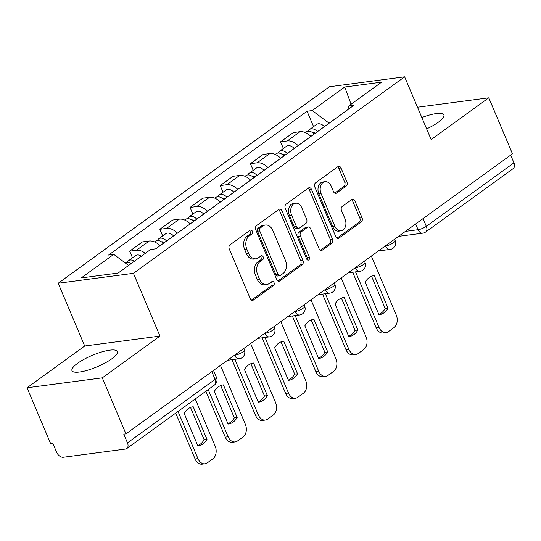 <?xml version="1.0" encoding="UTF-8"?>
<svg xmlns="http://www.w3.org/2000/svg" width="541" height="541" viewBox="0 0 541 541"><rect width="100%" height="100%" fill="white"/><g stroke="black" fill="none" stroke-linecap="round" stroke-linejoin="round"><path stroke-width="0.81" d="M252.322 231.19A2.171 1.549 82.5 0 0 250.713 229.999A2.171 1.549 82.5 0 0 250.179 230.216L230.006 244.836A3.097 2.211 82.5 0 0 229.276 248.975L250.28 298.7A3.097 2.211 82.5 0 0 252.579 300.397A3.097 2.211 82.5 0 0 253.344 300.086L273.516 285.472A2.171 1.549 82.5 0 0 274.03 282.571A2.171 1.549 82.5 0 0 272.414 281.388A2.171 1.549 82.5 0 0 271.886 281.604L269.276 283.491A9.921 7.074 82.5 0 1 266.835 284.485A9.921 7.074 82.5 0 1 259.464 279.055L257.712 274.909A9.921 7.074 82.5 0 1 260.052 261.668L262.662 259.775A2.171 1.549 82.5 0 0 263.176 256.88A2.171 1.549 82.5 0 0 261.567 255.69A2.171 1.549 82.5 0 0 261.033 255.913L258.422 257.8A9.921 7.074 82.5 0 1 255.981 258.794A9.921 7.074 82.5 0 1 248.61 253.364L246.858 249.218A9.921 7.074 82.5 0 1 249.198 235.977L251.815 234.084A2.171 1.549 82.5 0 0 252.322 231.19M255.981 258.794L253.79 259.085A9.921 7.074 82.5 0 1 246.419 253.655L244.667 249.509A9.921 7.074 82.5 0 1 247.007 236.268L249.617 234.375A2.171 1.549 82.5 0 0 250.131 231.48A2.171 1.549 82.5 0 0 249.57 230.662M251.464 300.147L271.325 285.756A2.171 1.549 82.5 0 0 271.839 282.862A2.171 1.549 82.5 0 0 271.271 282.044M266.835 284.485L264.644 284.776A9.921 7.074 82.5 0 1 257.266 279.345L255.521 275.2A9.921 7.074 82.5 0 1 257.861 261.959L260.471 260.065A2.171 1.549 82.5 0 0 260.985 257.171A2.171 1.549 82.5 0 0 260.417 256.353M426.639 128.886A24.629 6.215 -22.9 0 0 438.305 122.246A24.629 6.215 -22.9 0 0 443.877 114.922A24.629 6.215 -22.9 0 0 421.845 117.539M77.546 363.342A24.629 6.215 -22.9 0 0 71.973 370.673A24.629 6.215 -22.9 0 0 87.743 370.186A24.629 6.215 -22.9 0 0 111.777 358.832A24.629 6.215 -22.9 0 0 117.35 351.508A24.629 6.215 -22.9 0 0 101.58 351.988A24.629 6.215 -22.9 0 0 77.546 363.342M346.172 186.104A3.097 2.211 82.5 0 0 346.909 181.965L341.013 168.014A3.097 2.211 82.5 0 0 338.707 166.317A3.097 2.211 82.5 0 0 337.949 166.621L315.545 182.858A3.097 2.211 82.5 0 0 314.808 186.997L335.819 236.721A3.097 2.211 82.5 0 0 338.118 238.419A3.097 2.211 82.5 0 0 338.882 238.108L361.287 221.878A3.097 2.211 82.5 0 0 362.017 217.739L354.903 200.887A3.097 2.211 82.5 0 0 352.597 199.189A3.097 2.211 82.5 0 0 351.833 199.501L342.243 206.446A3.097 2.211 82.5 0 0 341.513 210.584L345.043 218.943A8.291 5.91 82.5 0 1 341.046 230.838A8.291 5.91 82.5 0 1 334.886 226.3L321.056 193.563A8.291 5.91 82.5 0 1 325.053 181.668A8.291 5.91 82.5 0 1 331.214 186.205L333.52 191.663A3.097 2.211 82.5 0 0 335.826 193.36A3.097 2.211 82.5 0 0 336.583 193.049L346.172 186.104L343.981 186.388A3.097 2.211 82.5 0 0 344.712 182.249L338.822 168.298A3.097 2.211 82.5 0 0 337.631 166.851M159.953 336.083L84.694 346.01L27.05 387.775L102.303 377.855L159.953 336.083L133.438 273.32L404.641 76.822L431.157 139.585L488.8 97.813L512.455 153.827L125.965 433.862L123.774 434.146L127.46 442.876L215.088 379.383A6.316 1.596 -22.9 0 0 216.515 377.503L213.519 370.423M102.303 377.855L125.965 433.862M281.962 210.794A3.097 2.211 82.5 0 0 279.656 209.103A3.097 2.211 82.5 0 0 278.899 209.408L256.495 225.644A3.097 2.211 82.5 0 0 255.758 229.783L276.762 279.508A3.097 2.211 82.5 0 0 279.068 281.205A3.097 2.211 82.5 0 0 279.832 280.894L302.236 264.664A3.097 2.211 82.5 0 0 302.967 260.525L281.962 210.794L279.771 211.085A3.097 2.211 82.5 0 0 278.581 209.638M286.02 204.248L308.424 188.018A3.097 2.211 82.5 0 1 309.182 187.707A3.097 2.211 82.5 0 1 311.488 189.404L332.492 239.129A3.097 2.211 82.5 0 1 331.761 243.267L322.172 250.219A3.097 2.211 82.5 0 1 321.408 250.524A3.097 2.211 82.5 0 1 319.109 248.826L310.588 228.66A3.097 2.211 82.5 0 0 308.282 226.963A3.097 2.211 82.5 0 0 307.525 227.274L301.161 231.886A3.097 2.211 82.5 0 0 300.431 236.025L309.296 257.016A2.171 1.549 82.5 0 1 308.255 260.133A2.171 1.549 82.5 0 1 306.639 258.943L285.283 208.386A3.097 2.211 82.5 0 1 286.02 204.248M27.05 387.775L50.705 443.782L52.903 443.492L56.589 452.215A6.316 4.132 -125.9 0 0 63.351 457.267L125.444 449.077A6.316 4.132 -125.9 0 0 126.777 448.563A6.316 4.132 -125.9 0 0 127.46 442.876M84.694 346.01L58.185 283.247L329.388 86.743L404.641 76.822M488.8 97.813L417.483 107.219M510.684 155.111L513.95 162.834A6.316 4.132 54.1 0 1 513.267 168.528L425.639 232.021A6.316 4.132 -125.9 0 0 426.322 226.327L513.95 162.834M160.035 245.729A14.526 9.495 -125.9 0 0 149.147 241.022L136.379 250.273A14.526 9.495 54.1 0 1 145.36 253.31M136.379 250.273L129.684 251.152L132.504 257.82M149.147 241.022L142.452 241.901L129.684 251.152M162.679 235.957L159.865 229.289L166.554 228.41A14.526 9.495 54.1 0 1 177.441 233.117M190.209 223.866A14.526 9.495 -125.9 0 0 179.321 219.159L172.633 220.038L159.865 229.289M192.853 214.087L190.04 207.426L196.735 206.54A14.526 9.495 54.1 0 1 207.616 211.254M220.383 202.003A14.526 9.495 -125.9 0 0 209.502 197.296L202.807 198.175L190.04 207.426M223.034 192.224L220.214 185.563L226.909 184.677A14.526 9.495 54.1 0 1 237.797 189.391M250.564 180.139A14.526 9.495 -125.9 0 0 239.677 175.426L232.982 176.312L220.214 185.563M253.208 170.361L250.395 163.7L257.083 162.814A14.526 9.495 54.1 0 1 267.971 167.527M280.738 158.276A14.526 9.495 -125.9 0 0 269.851 153.563L263.163 154.449L250.395 163.7M283.383 148.498L280.569 141.83L287.264 140.951A14.526 9.495 54.1 0 1 298.145 145.657M310.913 136.406A14.526 9.495 -125.9 0 0 300.032 131.7L293.337 132.579L280.569 141.83M329.144 123.199L312.218 110.56L344.718 87.013L381.574 82.158L349.08 105.705L354.233 105.022L155.767 248.826L150.608 249.502L118.114 273.049L81.251 277.912L113.745 254.365L128.602 265.448M312.218 110.56L307.065 111.243L108.592 255.048L113.745 254.365M133.438 273.32L58.185 283.247M313.564 126.635L307.065 111.243M349.08 105.705L347.782 109.695M351.075 104.257L344.718 87.013M277.952 280.955L300.039 264.948A3.097 2.211 82.5 0 0 300.776 260.809L279.771 211.085M260.214 227.998A2.171 1.549 82.5 0 0 259.7 230.892L278.142 274.544A2.171 1.549 82.5 0 0 279.751 275.734A2.171 1.549 82.5 0 0 280.285 275.518L283.038 273.523A9.921 7.074 82.5 0 0 285.377 260.275L272.779 230.439A9.921 7.074 82.5 0 0 265.408 225.009A9.921 7.074 82.5 0 0 262.967 226.003L260.214 227.998L258.023 228.288A2.171 1.549 82.5 0 0 257.509 231.183L259.7 230.892M279.751 275.734L277.56 276.018A2.171 1.549 82.5 0 1 275.944 274.835L257.509 231.183M265.408 225.009L263.21 225.299A9.921 7.074 82.5 0 0 260.776 226.294L262.967 226.003M258.023 228.288L260.776 226.294M320.292 250.28L329.57 243.558A3.097 2.211 82.5 0 0 330.301 239.42L309.296 189.695A3.097 2.211 82.5 0 0 308.106 188.248M308.282 226.963L306.091 227.254A3.097 2.211 82.5 0 0 305.327 227.565L298.97 232.177A3.097 2.211 82.5 0 0 298.233 236.316L307.105 257.306L309.296 257.016M307.072 259.633A2.171 1.549 82.5 0 0 307.105 257.306M301.75 207.737A8.291 5.91 82.5 0 0 295.589 203.2A8.291 5.91 82.5 0 0 291.592 215.095L296.461 226.632A3.097 2.211 82.5 0 0 298.767 228.329A3.097 2.211 82.5 0 0 299.531 228.018L305.888 223.406A3.097 2.211 82.5 0 0 306.619 219.267L301.75 207.737M295.589 203.2L293.391 203.484A8.291 5.91 82.5 0 0 289.394 215.386L291.592 215.095M298.767 228.329L296.569 228.613A3.097 2.211 82.5 0 1 294.27 226.922L289.394 215.386M334.703 193.11L343.981 186.388M325.053 181.668L322.862 181.959A8.291 5.91 82.5 0 0 318.865 193.854L321.056 193.563M341.046 230.838L338.855 231.129A8.291 5.91 82.5 0 1 332.695 226.591L318.865 193.854M337.002 238.168L359.096 222.168A3.097 2.211 82.5 0 0 359.826 218.03L352.705 201.178A3.097 2.211 82.5 0 0 351.522 199.724M134.459 261.208A7.892 5.16 -125.9 0 0 128.575 260.667A7.892 5.16 -125.9 0 0 127.304 262.371M141.424 256.157A7.892 5.16 -125.9 0 0 135.541 255.623L128.575 260.667M184.136 413.338L197.905 445.94A19.733 14.073 82.5 0 0 198.141 445.912A19.733 14.073 82.5 0 0 206.993 439.353L193.225 406.751A19.733 14.073 82.5 0 0 192.981 406.785A19.733 14.073 82.5 0 0 184.136 413.338M178.023 411.43L197.952 458.619A9.474 6.756 82.5 0 0 204.998 463.806A9.474 6.756 82.5 0 0 207.325 462.853L212.931 458.788A9.474 6.756 82.5 0 0 215.169 446.142L195.24 398.96M131.172 263.589A7.892 5.16 -125.9 0 0 125.336 263.014M190.506 407.441L204.146 439.725L206.993 439.353M197.776 445.628A19.733 14.073 82.5 0 0 204.146 439.725M204.998 463.806L202.145 464.178A9.474 6.756 -97.5 0 1 195.098 458.991L197.952 458.619M175.717 413.101L195.098 458.991M192.745 406.818L193.225 406.751M164.322 242.625A3.787 2.475 -125.9 0 0 161.603 241.895M166.587 240.982A7.892 5.16 -125.9 0 0 158.75 238.804A7.892 5.16 -125.9 0 0 157.478 240.508M173.553 235.937A7.892 5.16 -125.9 0 0 165.715 233.753L158.75 238.804M214.31 391.474L228.079 424.076A19.733 14.073 82.5 0 0 228.322 424.049A19.733 14.073 82.5 0 0 237.174 417.49L223.399 384.888A19.733 14.073 82.5 0 0 223.162 384.915A19.733 14.073 82.5 0 0 214.31 391.474M208.197 389.567L228.133 436.749A9.474 6.756 82.5 0 0 235.173 441.936A9.474 6.756 82.5 0 0 237.499 440.989L243.112 436.925A9.474 6.756 82.5 0 0 245.344 424.279L220.471 365.385M163.294 243.369A7.892 5.16 -125.9 0 0 155.463 241.185L154.483 241.895M220.681 385.571L234.321 417.862L237.174 417.49M227.95 423.765A19.733 14.073 82.5 0 0 234.321 417.862M235.173 441.936L232.319 442.315A9.474 6.756 -97.5 0 1 225.279 437.128L228.133 436.749M205.891 391.238L225.279 437.128M222.919 384.949L223.399 384.888M194.496 220.762A3.787 2.475 -125.9 0 0 191.778 220.031M196.762 219.119A7.892 5.16 -125.9 0 0 188.931 216.934A7.892 5.16 -125.9 0 0 187.659 218.645M203.727 214.074A7.892 5.16 -125.9 0 0 195.889 211.889L188.931 216.934M244.485 369.611L258.26 402.213A19.733 14.073 82.5 0 0 258.497 402.179A19.733 14.073 82.5 0 0 267.349 395.62L253.58 363.025A19.733 14.073 82.5 0 0 253.337 363.052A19.733 14.073 82.5 0 0 244.485 369.611M234.835 359.319L258.307 414.886A9.474 6.756 82.5 0 0 265.347 420.073A9.474 6.756 82.5 0 0 267.68 419.126L273.286 415.062A9.474 6.756 82.5 0 0 275.525 402.416L250.645 343.521M193.475 221.499A7.892 5.16 -125.9 0 0 185.637 219.321L184.657 220.031M250.855 363.708L264.495 395.998L267.349 395.62M258.125 401.902A19.733 14.073 82.5 0 0 264.495 395.998M265.347 420.073L262.493 420.452A9.474 6.756 -97.5 0 1 255.453 415.265L258.307 414.886M231.981 359.697L255.453 415.265M253.1 363.085L253.58 363.025M224.677 198.899A3.787 2.475 -125.9 0 0 221.959 198.168M226.936 197.255A7.892 5.16 -125.9 0 0 219.105 195.071A7.892 5.16 -125.9 0 0 217.834 196.782M233.901 192.211A7.892 5.16 -125.9 0 0 226.07 190.026L219.105 195.071M274.666 347.748L288.434 380.343A19.733 14.073 82.5 0 0 288.678 380.316A19.733 14.073 82.5 0 0 297.523 373.757L283.755 341.161A19.733 14.073 82.5 0 0 283.518 341.188A19.733 14.073 82.5 0 0 274.666 347.748M265.009 337.456L288.481 393.023A9.474 6.756 82.5 0 0 295.528 398.21A9.474 6.756 82.5 0 0 297.854 397.263L303.46 393.199A9.474 6.756 82.5 0 0 305.699 380.546L280.82 321.658M223.649 199.636A7.892 5.16 -125.9 0 0 215.818 197.451L214.838 198.168M281.036 341.844L294.676 374.135L297.523 373.757M288.306 380.039A19.733 14.073 82.5 0 0 294.676 374.135M295.528 398.21L292.674 398.589A9.474 6.756 -97.5 0 1 285.634 393.402L288.481 393.023M262.155 337.827L285.634 393.402M283.274 341.222L283.755 341.161M254.852 177.029A3.787 2.475 -125.9 0 0 252.133 176.305M257.117 175.392A7.892 5.16 -125.9 0 0 249.279 173.208A7.892 5.16 -125.9 0 0 248.008 174.912M264.082 170.347A7.892 5.16 -125.9 0 0 256.245 168.163L249.279 173.208M304.84 325.885L318.608 358.48A19.733 14.073 82.5 0 0 318.852 358.453A19.733 14.073 82.5 0 0 327.704 351.893L313.929 319.291A19.733 14.073 82.5 0 0 313.692 319.325A19.733 14.073 82.5 0 0 304.84 325.885M295.19 315.592L318.663 371.16A9.474 6.756 82.5 0 0 325.702 376.347A9.474 6.756 82.5 0 0 328.029 375.4L333.641 371.336A9.474 6.756 82.5 0 0 335.88 358.683L311.001 299.788M253.83 177.773A7.892 5.16 -125.9 0 0 245.993 175.588L245.012 176.298M311.21 319.981L324.85 352.272L327.704 351.893M318.48 358.176A19.733 14.073 82.5 0 0 324.85 352.272M325.702 376.347L322.849 376.719A9.474 6.756 -97.5 0 1 315.809 371.532L318.663 371.16M292.336 315.964L315.809 371.532M313.449 319.359L313.929 319.291M285.026 155.166A3.787 2.475 -125.9 0 0 282.314 154.435M287.291 153.522A7.892 5.16 -125.9 0 0 279.46 151.345A7.892 5.16 -125.9 0 0 278.189 153.049M294.257 148.477A7.892 5.16 -125.9 0 0 286.419 146.3L279.46 151.345M335.014 304.015L348.789 336.617A19.733 14.073 82.5 0 0 349.026 336.59A19.733 14.073 82.5 0 0 357.878 330.03L344.11 297.428A19.733 14.073 82.5 0 0 343.866 297.455A19.733 14.073 82.5 0 0 335.014 304.015M325.364 293.722L348.837 349.297A9.474 6.756 82.5 0 0 355.877 354.477A9.474 6.756 82.5 0 0 358.21 353.53L363.816 349.466A9.474 6.756 82.5 0 0 366.054 336.82L341.175 277.925M284.005 155.909A7.892 5.16 -125.9 0 0 276.167 153.725L275.186 154.435M341.385 298.111L355.024 330.402L357.878 330.03M348.654 336.306A19.733 14.073 82.5 0 0 355.024 330.402M355.877 354.477L353.03 354.855A9.474 6.756 -97.5 0 1 345.983 349.669L348.837 349.297M322.51 294.101L345.983 349.669M343.63 297.496L344.11 297.428M315.207 133.302A3.787 2.475 -125.9 0 0 312.488 132.572M317.472 131.659A7.892 5.16 -125.9 0 0 309.635 129.475A7.892 5.16 -125.9 0 0 308.363 131.186M324.431 126.614A7.892 5.16 -125.9 0 0 316.6 124.43L309.635 129.475M365.195 282.152L378.964 314.754A19.733 14.073 82.5 0 0 379.207 314.72A19.733 14.073 82.5 0 0 388.053 308.167L374.284 275.565A19.733 14.073 82.5 0 0 374.047 275.592A19.733 14.073 82.5 0 0 365.195 282.152M355.538 271.859L379.011 327.427A9.474 6.756 82.5 0 0 386.058 332.614A9.474 6.756 82.5 0 0 388.384 331.667L393.99 327.603A9.474 6.756 82.5 0 0 396.228 314.957L371.356 256.062M314.179 134.046A7.892 5.16 -125.9 0 0 306.348 131.862L305.367 132.572M371.566 276.248L385.206 308.539L388.053 308.167M378.835 314.443A19.733 14.073 82.5 0 0 385.206 308.539M386.058 332.614L383.204 332.992A9.474 6.756 -97.5 0 1 376.164 327.805L379.011 327.427M352.691 272.238L376.164 327.805M373.804 275.626L374.284 275.565M405.419 231.379L418.065 229.709A6.316 1.596 -22.9 0 0 426.322 226.327L423.055 218.598M415.644 223.974L418.065 229.709A6.316 4.504 -97.5 0 0 422.758 233.171A6.316 6.316 0 0 0 425.639 232.021M269.851 153.563L257.083 162.814M239.677 175.426L226.909 184.677M209.502 197.296L196.735 206.54M179.321 219.159L166.554 228.41M300.032 131.7L287.264 140.951M385.273 245.979L385.51 245.945A6.316 1.596 -22.9 0 0 392.063 243.619A6.316 1.596 -22.9 0 0 395.194 240.684L394.578 239.23M385.463 245.837L385.51 245.945A6.316 4.504 -97.5 0 0 390.203 249.401A6.316 6.316 0 0 0 395.194 240.684M355.092 267.842L355.336 267.809A6.316 1.596 -22.9 0 0 361.888 265.482A6.316 1.596 -22.9 0 0 365.019 262.554L364.404 261.093M355.288 267.7L355.336 267.809A6.316 4.504 -97.5 0 0 360.029 271.271A6.316 6.316 0 0 0 365.019 262.554M324.918 289.705L325.155 289.678A6.316 1.596 -22.9 0 0 331.714 287.352A6.316 1.596 -22.9 0 0 334.845 284.417L334.23 282.963M325.114 289.57L325.155 289.678A6.316 4.504 -97.5 0 0 329.854 293.134A6.316 6.316 0 0 0 334.845 284.417M294.737 311.575L294.98 311.542A6.316 1.596 -22.9 0 0 301.533 309.215A6.316 1.596 -22.9 0 0 304.664 306.28L304.049 304.826M294.933 311.433L294.98 311.542A6.316 4.504 -97.5 0 0 299.673 314.997A6.316 6.316 0 0 0 304.664 306.28M264.563 333.439L264.806 333.405A6.316 1.596 -22.9 0 0 271.359 331.078A6.316 1.596 -22.9 0 0 274.49 328.144L273.874 326.69M264.759 333.297L264.806 333.405A6.316 4.504 -97.5 0 0 269.499 336.86A6.316 6.316 0 0 0 274.49 328.144M234.388 355.302L234.625 355.268A6.316 1.596 -22.9 0 0 241.185 352.942A6.316 1.596 -22.9 0 0 244.316 350.007L243.7 348.553M234.578 355.16L234.625 355.268A6.316 4.504 -97.5 0 0 239.318 358.73A6.316 6.316 0 0 0 244.316 350.007M211.822 371.653L215.088 379.383A6.316 4.132 -125.9 0 1 214.405 385.077A6.316 6.316 0 0 0 216.515 377.503M247.007 236.268L249.198 235.977M244.667 249.509L246.858 249.218M246.419 253.655L248.61 253.364M260.471 260.065L262.662 259.775M257.861 261.959L260.052 261.668M255.521 275.2L257.712 274.909M257.266 279.345L259.464 279.055M271.325 285.756L273.516 285.472M251.768 300.296L253.344 300.086M249.617 234.375L251.815 234.084M300.776 260.809L302.967 260.525M300.039 264.948L302.236 264.664M278.25 281.104L279.832 280.894M275.944 274.835L278.142 274.544M309.296 189.695L311.488 189.404M330.301 239.42L332.492 239.129M329.57 243.558L331.761 243.267M320.597 250.422L322.172 250.219M305.327 227.565L307.525 227.274M298.97 232.177L301.161 231.886M298.233 236.316L300.431 236.025M294.27 226.922L296.461 226.632M335.007 193.259L336.583 193.049M332.695 226.591L334.886 226.3M352.705 201.178L354.903 200.887M359.826 218.03L362.017 217.739M359.096 222.168L361.287 221.878M337.307 238.317L338.882 238.108M338.822 168.298L341.013 168.014M344.712 182.249L346.909 181.965M227.511 360.286L239.318 358.73M257.685 338.423L269.499 336.86M287.859 316.553L299.673 314.997M318.04 294.689L329.854 293.134M348.215 272.826L360.029 271.271M378.389 250.963L390.203 249.401M422.758 233.171L398.541 236.363M214.405 385.077L126.777 448.563"/></g></svg>
